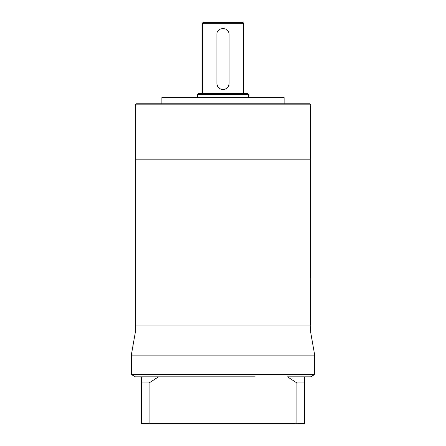 <?xml version="1.0" encoding="UTF-8"?>
<svg xmlns="http://www.w3.org/2000/svg" width="446" height="446" viewBox="0 0 446 446"><rect width="100%" height="100%" fill="white"/><g stroke="black" fill="none" stroke-linecap="round" stroke-linejoin="round"><path stroke-width="0.67" d="M135.383 104.821L135.383 159.835L310.617 159.835L135.383 159.835L135.383 279.034L310.617 279.034L135.383 279.034L135.383 325.898L310.617 325.898L135.383 325.898L135.383 332.008L310.617 332.008L310.617 104.821L135.383 104.821A1.02 1.02 0 0 1 136.404 103.801L309.596 103.801A1.02 1.02 0 0 1 310.617 104.821M310.617 376.837L304.501 376.837L304.501 382.947L296.913 382.947L287.464 376.837L310.617 376.837L314.692 374.484L131.308 374.484L135.383 376.837L158.536 376.837L149.087 382.947L141.499 382.947L141.499 376.837L135.383 376.837M255.151 376.837L158.536 376.837L255.151 376.837M304.501 381.113L304.501 382.947L304.501 381.113M141.499 380.912L141.499 401.288L141.499 380.912M296.913 382.947L296.913 423.7L304.501 423.7L304.501 382.947M296.913 423.7L141.499 423.7L141.499 382.947M149.087 423.7L149.087 382.947M303.704 103.801L285.362 103.801M177.664 103.801L184.198 103.801M229.11 83.424C228.748 87.143 226.713 89.183 223 89.54A6.11 6.11 0 0 0 229.11 83.424L229.11 34.526A6.11 6.11 0 0 0 228.642 32.173M243.377 93.615L243.377 23.32A1.02 1.02 0 0 0 242.356 22.3L203.644 22.3A1.02 1.02 0 0 0 202.623 23.32L202.623 93.615M248.472 97.691L248.472 94.636A1.02 1.02 0 0 0 247.452 93.615L198.548 93.615A1.02 1.02 0 0 0 197.528 94.636L197.528 97.691M223 89.54C219.287 89.183 217.247 87.143 216.89 83.424L216.89 34.526C216.505 26.648 229.489 26.632 229.11 34.526M167.479 103.801L161.876 103.801L161.876 97.691L284.124 97.691L284.124 103.801L278.521 103.801M189.862 103.801L243.46 103.801M261.802 103.801L268.336 103.801M142.296 103.801L136.404 103.801M216.89 83.424A6.11 6.11 0 0 0 221.801 89.423M135.383 332.008L131.308 355.122L131.308 374.484M310.617 332.008L314.692 355.122L131.308 355.122M314.692 355.122L314.692 374.484M243.377 23.32L202.623 23.32M248.472 94.636L197.528 94.636"/></g></svg>
